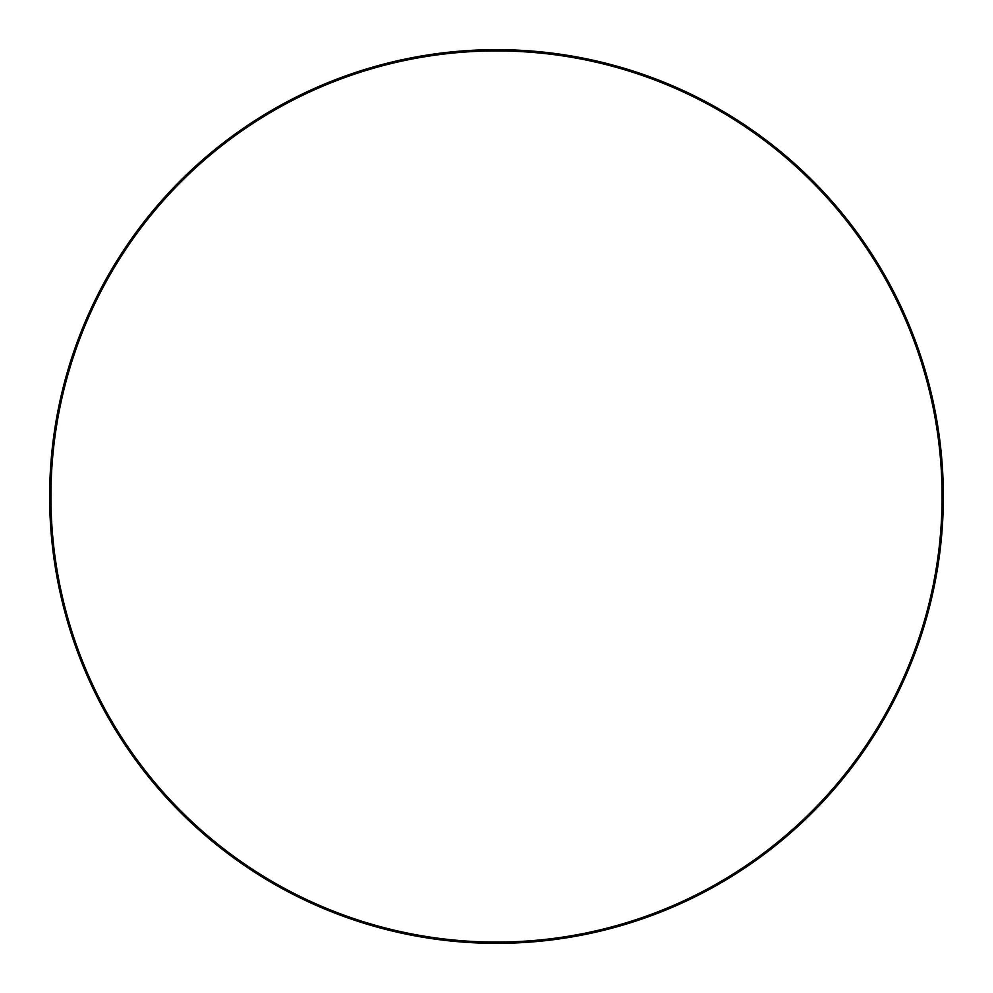 <?xml version="1.0" encoding="UTF-8"?>
<svg xmlns="http://www.w3.org/2000/svg" width="993" height="993" viewBox="0 0 993 993"><rect width="100%" height="100%" fill="white"/><g stroke="black" fill="none" stroke-linecap="round" stroke-linejoin="round"><path stroke-width="1.49" d="M496.5 49.65A446.85 446.85 0 0 1 943.35 496.5A446.85 446.85 0 0 1 496.5 943.35A446.85 446.85 0 0 1 49.65 496.5A446.85 446.85 0 0 1 496.5 49.65A446.85 446.85 0 0 0 49.65 496.5A446.85 446.85 0 0 0 496.5 943.35M496.5 942.072A445.572 445.572 0 0 0 942.072 496.5A445.572 445.572 0 0 0 496.5 50.928A445.572 445.572 0 0 0 50.928 496.5A445.572 445.572 0 0 0 496.5 942.072"/></g></svg>
